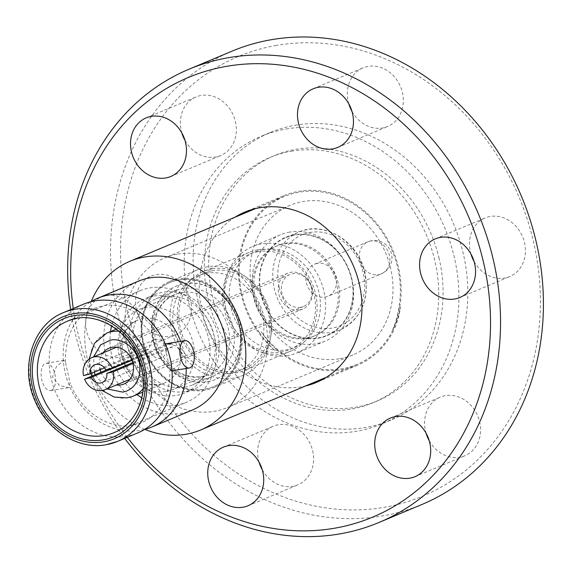 <?xml version="1.0" encoding="UTF-8"?>
<svg xmlns="http://www.w3.org/2000/svg" width="572" height="572" viewBox="0 0 572 572"><rect width="100%" height="100%" fill="white"/><g stroke="black" fill="none" stroke-linecap="round" stroke-linejoin="round"><path stroke-width="0.43" stroke-dasharray="2.86 2.15" d="M83.662 304.14A69.841 59.931 -112.8 0 0 53.06 385.385A69.841 59.931 -112.8 0 0 126.548 436.207A69.841 59.931 -112.8 0 0 137.695 432.947M69.233 387.444L68.333 387.687L59.338 385.399L52.467 377.105L56.342 366.752L63.878 360.339L65.437 362.169L70.034 382.775L69.233 387.444M166.116 343.779L165.308 348.441L169.905 369.047L171.471 370.885L178.986 364.5L182.883 354.161L176.04 345.831L167.017 343.529M185.021 140.483A31.782 27.27 -112.8 0 0 215.594 157.043A31.782 27.27 -112.8 0 0 220.663 155.555A31.782 27.27 -112.8 0 0 234.591 118.59A31.782 27.27 -112.8 0 0 201.151 95.46A31.782 27.27 -112.8 0 0 196.082 96.947A31.782 27.27 -112.8 0 0 181.853 132.94M351.995 111.411A31.782 27.27 -112.8 0 0 382.568 127.971A31.782 27.27 -112.8 0 0 387.637 126.483A31.782 27.27 -112.8 0 0 401.565 89.518A31.782 27.27 -112.8 0 0 368.125 66.388A31.782 27.27 -112.8 0 0 363.056 67.875A31.782 27.27 -112.8 0 0 348.827 103.868M474.095 261.511A31.782 27.27 -112.8 0 0 504.668 278.063A31.782 27.27 -112.8 0 0 509.738 276.583A31.782 27.27 -112.8 0 0 523.666 239.611A31.782 27.27 -112.8 0 0 490.225 216.488A31.782 27.27 -112.8 0 0 485.156 217.968A31.782 27.27 -112.8 0 0 470.928 253.961M429.222 440.683A31.782 27.27 -112.8 0 0 459.795 457.235A31.782 27.27 -112.8 0 0 464.872 455.755A31.782 27.27 -112.8 0 0 478.793 418.783A31.782 27.27 -112.8 0 0 445.352 395.66A31.782 27.27 -112.8 0 0 440.283 397.14A31.782 27.27 -112.8 0 0 426.054 433.133M262.248 469.755A31.782 27.27 -112.8 0 0 292.821 486.307A31.782 27.27 -112.8 0 0 297.89 484.827A31.782 27.27 -112.8 0 0 311.819 447.855A31.782 27.27 -112.8 0 0 278.378 424.731A31.782 27.27 -112.8 0 0 273.309 426.212A31.782 27.27 -112.8 0 0 259.08 462.205M170.721 336.207A31.782 27.27 -112.8 0 0 175.79 334.727A31.782 27.27 -112.8 0 0 189.718 297.755A31.782 27.27 -112.8 0 0 156.278 274.632A31.782 27.27 -112.8 0 0 151.208 276.112A31.782 27.27 -112.8 0 0 137.28 313.084A31.782 27.27 -112.8 0 0 170.721 336.207M120.849 357.128A31.782 27.27 -112.8 0 0 125.919 355.648A31.782 27.27 -112.8 0 0 139.84 318.675A31.782 27.27 -112.8 0 0 106.406 295.552A31.782 27.27 -112.8 0 0 101.33 297.032A31.782 27.27 -112.8 0 0 87.409 334.005A31.782 27.27 -112.8 0 0 120.849 357.128M284.062 195.631A92.385 79.272 -112.8 0 1 298.806 191.327A92.385 79.272 -112.8 0 1 382.804 231.51A92.385 79.272 -112.8 0 1 392.657 329.737L394.408 329A89.682 76.948 -112.8 0 0 400.486 307.421A91.463 78.478 67.2 0 1 356.928 364.435A91.463 78.478 67.2 0 1 342.335 368.697A91.463 78.478 67.2 0 1 261.118 331.688A89.682 76.948 -112.8 0 0 276.448 349.535L274.703 350.271A92.385 79.272 -112.8 0 1 238.61 265.008A92.385 79.272 -112.8 0 1 284.062 195.631L244.866 212.076M234.906 217.253A92.385 79.272 -112.8 0 0 206.592 325.697A92.385 79.272 -112.8 0 0 301.594 386.772A92.385 79.272 -112.8 0 0 305.662 385.936M276.448 349.535A92.385 79.272 -112.8 0 0 342.542 369.598A92.385 79.272 -112.8 0 0 357.285 365.286A92.385 79.272 -112.8 0 0 394.408 329M127.291 437.315A238.352 204.519 67.2 0 1 73.259 308.501M70.656 309.595A245.738 210.861 -112.8 0 0 124.682 438.409M231.917 51.201A245.738 210.861 -112.8 0 0 124.246 337.08A245.738 210.861 -112.8 0 0 382.811 515.894A245.738 210.861 -112.8 0 0 422.029 504.433M276.312 45.431A238.352 204.519 -112.8 0 0 127.649 311.661A238.352 204.519 -112.8 0 0 384.634 507.264A238.352 204.519 -112.8 0 0 533.297 241.034A238.352 204.519 -112.8 0 0 276.312 45.431M286.114 129.015A155.941 133.812 67.2 0 1 454.247 256.985A155.941 133.812 67.2 0 1 381.867 423.895A155.941 133.812 67.2 0 1 356.985 431.174A155.941 133.812 67.2 0 1 188.853 303.196A155.941 133.812 67.2 0 1 261.232 136.286A155.941 133.812 67.2 0 1 286.114 129.015M295.038 125.268A155.941 133.812 67.2 0 1 459.123 238.738A155.941 133.812 67.2 0 1 390.798 420.155A155.941 133.812 67.2 0 1 365.908 427.427A155.941 133.812 67.2 0 1 201.823 313.957A155.941 133.812 67.2 0 1 270.156 132.547A155.941 133.812 67.2 0 1 295.038 125.268M144.909 429.386A91.463 78.478 67.2 0 1 91.263 301.487M392.657 329.737A89.682 76.948 -112.8 0 0 398.741 308.158A91.463 78.478 -112.8 0 0 299.013 192.221A91.463 78.478 -112.8 0 0 284.42 196.489A91.463 78.478 -112.8 0 0 259.373 332.418L261.118 331.688M439.124 258.544A133.033 114.15 -112.8 0 0 295.695 149.371A133.033 114.15 -112.8 0 0 274.467 155.577A133.033 114.15 -112.8 0 0 212.72 297.969A133.033 114.15 -112.8 0 0 356.156 407.142A133.033 114.15 -112.8 0 0 377.384 400.936A133.033 114.15 -112.8 0 0 439.124 258.544M291.32 151.208A133.033 114.15 67.2 0 1 431.295 248.012A133.033 114.15 67.2 0 1 373.008 402.774A133.033 114.15 67.2 0 1 351.78 408.973A133.033 114.15 67.2 0 1 211.797 312.176A133.033 114.15 67.2 0 1 270.091 157.414A133.033 114.15 67.2 0 1 291.32 151.208M177.742 254.104A81.11 69.598 67.2 0 1 263.084 313.12A81.11 69.598 67.2 0 1 227.549 407.486A81.11 69.598 67.2 0 1 214.6 411.268A81.11 69.598 67.2 0 1 129.251 352.245A81.11 69.598 67.2 0 1 164.793 257.886A81.11 69.598 67.2 0 1 177.742 254.104M339.982 358.673A81.11 69.598 -112.8 0 0 352.924 354.89A81.11 69.598 -112.8 0 0 388.467 260.532A81.11 69.598 -112.8 0 0 303.117 201.508A81.11 69.598 -112.8 0 0 290.176 205.291A81.11 69.598 -112.8 0 0 254.633 299.656A81.11 69.598 -112.8 0 0 339.982 358.673M178.507 280.051A56.428 48.42 67.2 0 1 237.873 321.106A56.428 48.42 67.2 0 1 213.156 386.751A56.428 48.42 67.2 0 1 204.147 389.382A56.428 48.42 67.2 0 1 144.78 348.319A56.428 48.42 67.2 0 1 169.505 282.682A56.428 48.42 67.2 0 1 178.507 280.051M192.292 410.053A69.841 59.931 67.2 0 1 181.145 413.306A69.841 59.931 67.2 0 1 107.658 362.484A69.841 59.931 67.2 0 1 138.26 281.238M144.473 429.5A69.841 59.931 67.2 0 1 140.54 430.337A69.841 59.931 67.2 0 1 68.533 383.69A69.841 59.931 67.2 0 1 90.876 301.723M178.886 279.894A56.428 48.42 -112.8 0 0 169.877 282.525A56.428 48.42 -112.8 0 0 145.152 348.162A56.428 48.42 -112.8 0 0 204.526 389.225A56.428 48.42 -112.8 0 0 213.528 386.586A56.428 48.42 -112.8 0 0 238.252 320.949A56.428 48.42 -112.8 0 0 178.886 279.894M180.666 341.305A69.841 59.931 67.2 0 1 186.165 368.49M51.358 390.354A13.857 6.971 80.7 0 0 55.055 374.967A13.857 6.971 80.7 0 0 46.096 363.234A13.857 6.971 80.7 0 0 45.288 363.463A13.857 6.971 80.7 0 0 41.592 378.85A13.857 6.971 80.7 0 0 50.55 390.59A13.857 6.971 80.7 0 0 51.358 390.354M204.762 390.226A57.465 49.306 67.2 0 1 144.301 348.412A57.465 49.306 67.2 0 1 169.476 281.567A57.465 49.306 67.2 0 1 178.65 278.886A57.465 49.306 67.2 0 1 239.11 320.699A57.465 49.306 67.2 0 1 213.928 387.544A57.465 49.306 67.2 0 1 204.762 390.226M207.593 266.745A57.465 49.306 -112.8 0 0 198.42 269.426A57.465 49.306 -112.8 0 0 171.75 330.931A57.465 49.306 -112.8 0 0 233.705 378.085A57.465 49.306 -112.8 0 0 242.878 375.404A57.465 49.306 -112.8 0 0 269.548 313.899A57.465 49.306 -112.8 0 0 207.593 266.745M230.073 373.516A51.737 44.394 67.2 0 1 174.296 331.059A51.737 44.394 67.2 0 1 198.305 275.683A51.737 44.394 67.2 0 1 206.563 273.273A51.737 44.394 67.2 0 1 262.341 315.73A51.737 44.394 67.2 0 1 238.331 371.099A51.737 44.394 67.2 0 1 230.073 373.516M212.677 270.706A51.737 44.394 -112.8 0 0 204.418 273.123A51.737 44.394 -112.8 0 0 181.753 333.304A51.737 44.394 -112.8 0 0 236.186 370.949A51.737 44.394 -112.8 0 0 244.444 368.54A51.737 44.394 -112.8 0 0 267.11 308.351A51.737 44.394 -112.8 0 0 212.677 270.706M141.763 397.812A60.417 51.845 -112.8 0 0 176.905 405.062A60.417 51.845 -112.8 0 0 186.543 402.238A60.417 51.845 -112.8 0 0 214.586 337.573A60.417 51.845 -112.8 0 0 149.442 287.988A60.417 51.845 -112.8 0 0 139.804 290.805A60.417 51.845 -112.8 0 0 111.576 325.854M257.757 249.835A53.582 45.974 -112.8 0 0 249.206 252.331A53.582 45.974 -112.8 0 0 225.725 314.664A53.582 45.974 -112.8 0 0 282.103 353.653A53.582 45.974 -112.8 0 0 290.655 351.158A53.582 45.974 -112.8 0 0 314.135 288.824A53.582 45.974 -112.8 0 0 257.757 249.835M212.255 268.919A53.582 45.974 -112.8 0 0 203.703 271.421A53.582 45.974 -112.8 0 0 180.223 333.755A53.582 45.974 -112.8 0 0 236.608 372.744A53.582 45.974 -112.8 0 0 245.159 370.241A53.582 45.974 -112.8 0 0 268.633 307.908A53.582 45.974 -112.8 0 0 212.255 268.919M110.532 331.538A60.417 51.845 -112.8 0 0 111.762 355.477A60.417 51.845 -112.8 0 0 136.973 394.58M153.353 296.182A51.18 43.915 -112.8 0 0 145.188 298.57A51.18 43.915 -112.8 0 0 121.436 353.346A51.18 43.915 -112.8 0 0 176.619 395.345A51.18 43.915 -112.8 0 0 184.785 392.964A51.18 43.915 -112.8 0 0 208.537 338.181A51.18 43.915 -112.8 0 0 153.353 296.182M185.836 391.484A51.18 43.915 -112.8 0 0 194.001 389.096A51.18 43.915 -112.8 0 0 216.43 329.558A51.18 43.915 -112.8 0 0 162.577 292.313A51.18 43.915 -112.8 0 0 154.404 294.702A51.18 43.915 -112.8 0 0 131.982 354.24A51.18 43.915 -112.8 0 0 185.836 391.484M258.172 251.623A51.737 44.394 -112.8 0 0 249.921 254.04A51.737 44.394 -112.8 0 0 227.248 314.221A51.737 44.394 -112.8 0 0 281.689 351.866A51.737 44.394 -112.8 0 0 289.94 349.449A51.737 44.394 -112.8 0 0 312.612 289.268A51.737 44.394 -112.8 0 0 258.172 251.623M263.077 249.571A51.737 44.394 -112.8 0 0 254.819 251.98A51.737 44.394 -112.8 0 0 232.146 312.169A51.737 44.394 -112.8 0 0 286.586 349.814A51.737 44.394 -112.8 0 0 294.845 347.397A51.737 44.394 -112.8 0 0 317.51 287.215A51.737 44.394 -112.8 0 0 263.077 249.571M203.904 379.186A46.747 40.111 -112.8 0 0 211.361 377.005A46.747 40.111 -112.8 0 0 231.846 322.622A46.747 40.111 -112.8 0 0 182.654 288.61A46.747 40.111 -112.8 0 0 175.196 290.79A46.747 40.111 -112.8 0 0 154.712 345.166A46.747 40.111 -112.8 0 0 203.904 379.186M184.827 387.187A46.747 40.111 -112.8 0 0 192.285 385.006A46.747 40.111 -112.8 0 0 212.77 330.623A46.747 40.111 -112.8 0 0 163.585 296.611A46.747 40.111 -112.8 0 0 156.12 298.791A46.747 40.111 -112.8 0 0 135.643 353.167A46.747 40.111 -112.8 0 0 184.827 387.187M289.732 232.096A57.65 49.464 -112.8 0 0 280.53 234.785A57.65 49.464 -112.8 0 0 255.269 301.844A57.65 49.464 -112.8 0 0 315.93 343.793A57.65 49.464 -112.8 0 0 325.125 341.105A57.65 49.464 -112.8 0 0 352.709 283.49A57.65 49.464 -112.8 0 0 340.962 255.484A57.65 49.464 -112.8 0 0 289.732 232.096M287.93 355.541A57.65 49.464 67.2 0 1 227.27 313.592A57.65 49.464 67.2 0 1 252.531 246.532A57.65 49.464 67.2 0 1 261.733 243.836A57.65 49.464 67.2 0 1 322.386 285.785A57.65 49.464 67.2 0 1 297.125 352.852A57.65 49.464 67.2 0 1 287.93 355.541M207.493 381.803A50.629 43.443 -112.8 0 0 215.572 379.443A50.629 43.443 -112.8 0 0 237.759 320.549A50.629 43.443 -112.8 0 0 184.491 283.712A50.629 43.443 -112.8 0 0 176.412 286.072A50.629 43.443 -112.8 0 0 154.225 344.966A50.629 43.443 -112.8 0 0 207.493 381.803M294.201 234.763A53.382 45.803 -112.8 0 0 260.903 294.387A53.382 45.803 -112.8 0 0 318.461 338.195A53.382 45.803 -112.8 0 0 352.516 282.353A53.382 45.803 -112.8 0 0 341.634 256.42A53.382 45.803 -112.8 0 0 294.201 234.763M207.765 381.688A50.629 43.443 -112.8 0 0 215.844 379.329A50.629 43.443 -112.8 0 0 238.031 320.434A50.629 43.443 -112.8 0 0 184.763 283.598A50.629 43.443 -112.8 0 0 176.684 285.957A50.629 43.443 -112.8 0 0 154.497 344.852A50.629 43.443 -112.8 0 0 207.765 381.688M294.28 235.099A53.032 45.503 -112.8 0 0 285.821 237.573A53.032 45.503 -112.8 0 0 262.584 299.263A53.032 45.503 -112.8 0 0 318.382 337.852A53.032 45.503 -112.8 0 0 326.841 335.378A53.032 45.503 -112.8 0 0 350.078 273.688A53.032 45.503 -112.8 0 0 294.28 235.099M166.044 391.527A43.422 37.259 67.2 0 1 120.356 359.931A43.422 37.259 67.2 0 1 139.382 309.416A43.422 37.259 67.2 0 1 146.31 307.393A43.422 37.259 67.2 0 1 191.999 338.989A43.422 37.259 67.2 0 1 172.973 389.496A43.422 37.259 67.2 0 1 166.044 391.527M317.26 263.413A17.367 14.901 -112.8 0 0 314.486 264.221A17.367 14.901 -112.8 0 0 306.878 284.427A17.367 14.901 -112.8 0 0 325.153 297.061A17.367 14.901 -112.8 0 0 327.92 296.253A17.367 14.901 -112.8 0 0 335.535 276.047A17.367 14.901 -112.8 0 0 317.26 263.413M107.021 388.91L95.138 374.724M94.223 372.186L93.594 356.878M299.714 309.895A19.398 16.645 -112.8 0 0 302.81 308.994A19.398 16.645 -112.8 0 0 311.311 286.422A19.398 16.645 -112.8 0 0 290.898 272.308A19.398 16.645 -112.8 0 0 287.802 273.209A19.398 16.645 -112.8 0 0 279.3 295.781A19.398 16.645 -112.8 0 0 299.714 309.895M284.22 243.844A48.777 41.856 67.2 0 1 335.542 279.336A48.777 41.856 67.2 0 1 314.171 336.086A48.777 41.856 67.2 0 1 306.392 338.359A48.777 41.856 67.2 0 1 255.062 302.867A48.777 41.856 67.2 0 1 276.433 246.117A48.777 41.856 67.2 0 1 284.22 243.844M307.786 337.773A48.777 41.856 -112.8 0 0 315.572 335.492A48.777 41.856 -112.8 0 0 336.944 278.75A48.777 41.856 -112.8 0 0 285.621 243.257A48.777 41.856 -112.8 0 0 277.835 245.531A48.777 41.856 -112.8 0 0 256.463 302.281A48.777 41.856 -112.8 0 0 307.786 337.773M300.65 307.343A17.367 14.901 67.2 0 1 282.375 294.702A17.367 14.901 67.2 0 1 289.99 274.496A17.367 14.901 67.2 0 1 292.757 273.688A17.367 14.901 67.2 0 1 311.032 286.322A17.367 14.901 67.2 0 1 303.425 306.528A17.367 14.901 67.2 0 1 300.65 307.343M108.094 369.29L144.065 354.204L150.593 352.516L132.053 360.296M104.483 367.882L149.542 348.984L143.007 350.665A17.367 14.901 -112.8 0 0 144.065 354.204M143.007 350.665L83.505 375.625M131.925 359.974L171.786 343.25L165.251 344.937A9.61 8.244 -112.8 0 0 155.741 339.418A9.61 8.244 -112.8 0 0 154.204 339.868A9.61 8.244 -112.8 0 0 149.542 348.984M259.373 332.418A89.682 76.948 -112.8 0 0 274.703 350.271M400.486 307.421L398.741 308.158M102.896 352.974A19.398 16.645 -112.8 0 0 100.129 369.712M100.987 372.272A19.398 16.645 -112.8 0 0 116.33 385.006M132.783 362.534L166.309 348.47L172.837 346.782A17.367 14.901 -112.8 0 0 171.786 343.25M172.837 346.782L133.019 363.492M165.251 344.937L105.756 369.891M150.593 352.516A9.61 8.244 -112.8 0 0 161.64 357.586A9.61 8.244 -112.8 0 0 166.309 348.47M106.421 444.651A69.841 59.931 67.2 0 1 32.933 393.829A69.841 59.931 67.2 0 1 63.535 312.584M76.82 318.454A60.417 51.845 67.2 0 1 141.963 368.032A60.417 51.845 67.2 0 1 113.921 432.704L186.543 402.238M201.215 376.776A43.422 37.259 -112.8 0 0 208.144 374.746A43.422 37.259 -112.8 0 0 227.17 324.238A43.422 37.259 -112.8 0 0 181.481 292.642A43.422 37.259 -112.8 0 0 174.553 294.666A43.422 37.259 -112.8 0 0 155.527 345.181A43.422 37.259 -112.8 0 0 201.215 376.776M307.407 229.594A53.032 45.503 -112.8 0 0 298.942 232.068A53.032 45.503 -112.8 0 0 274.331 288.824A53.032 45.503 -112.8 0 0 331.503 332.346A53.032 45.503 -112.8 0 0 339.968 329.872A53.032 45.503 -112.8 0 0 364.578 273.116A53.032 45.503 -112.8 0 0 307.407 229.594M279.222 287.544A49.335 42.328 -112.8 0 0 332.418 328.035A49.335 42.328 -112.8 0 0 363.184 272.93A49.335 42.328 -112.8 0 0 309.995 232.439A49.335 42.328 -112.8 0 0 279.222 287.544M158.773 384.741A34.184 29.329 -112.8 0 0 164.228 383.147A34.184 29.329 -112.8 0 0 179.2 343.386A34.184 29.329 -112.8 0 0 143.236 318.511A34.184 29.329 -112.8 0 0 137.78 320.106A34.184 29.329 -112.8 0 0 122.801 359.874A34.184 29.329 -112.8 0 0 158.773 384.741M133.176 396.174A34.184 29.329 67.2 0 1 127.72 397.769A34.184 29.329 67.2 0 1 91.756 372.894A34.184 29.329 67.2 0 1 106.735 333.133M370.627 241.026A17.367 14.901 -112.8 0 0 369.619 241.241A17.367 14.901 -112.8 0 0 367.853 241.834A17.367 14.901 -112.8 0 0 360.103 261.583A17.367 14.901 -112.8 0 0 378.521 274.674A17.367 14.901 -112.8 0 0 379.529 274.46A17.367 14.901 -112.8 0 0 381.295 273.866A17.367 14.901 -112.8 0 0 389.046 254.118A17.367 14.901 -112.8 0 0 370.627 241.026M119.04 331.252A34.184 29.329 67.2 0 1 147.004 353.31A34.184 29.329 67.2 0 1 143.136 388.71M65.437 362.169C65.165 334.97 74.596 317.081 93.722 308.508L102.617 305.913C125.182 301.036 154.855 319.29 165.308 348.441M169.905 369.047C170.177 396.253 160.753 414.135 141.627 422.708L132.733 425.311C110.167 430.18 80.495 411.926 70.034 382.775M170.792 176.476L220.663 155.555M337.766 147.404L387.637 126.483M459.867 297.504L509.738 276.583M414.993 476.676L464.872 455.755M248.019 505.748L297.89 484.827M125.919 355.648L175.79 334.727M357.285 365.286L316.33 382.461M390.798 420.155L381.867 423.895M284.42 196.489L255.534 208.601M377.384 400.936L373.008 402.774M352.924 354.89L227.549 407.486M169.505 282.682L169.877 282.525M63.878 360.339L46.096 363.234M169.476 281.567L198.42 269.426M204.418 273.123L198.305 275.683M249.206 252.331L203.703 271.421M194.001 389.096L184.785 392.964M249.921 254.04L254.819 251.98M192.285 385.006L211.361 377.005M280.53 234.785L252.531 246.532M139.382 309.416L174.553 294.666C154.469 304.132 150.143 327.656 158.365 348.334C168.997 369.226 183.49 378.643 201.83 376.591L208.144 374.746L172.973 389.496M285.821 237.573L298.942 232.068C324.281 220.277 358.644 241.491 365.029 272.815C369.662 299.828 361.304 318.84 339.968 329.872L326.841 335.378M116.338 329.1L137.78 320.106C109.202 332.668 122.186 387.473 159.388 384.563L164.228 383.147L142.785 392.142M314.486 264.221L367.853 241.834A17.367 17.367 0 0 1 391.033 252.309A17.367 17.367 0 0 1 381.295 273.866L327.92 296.253M89.06 359.166L90.884 373.587M91.82 376.111L102.224 390.533M302.81 308.994L123.96 384.012M315.572 335.492L314.171 336.086M116.574 347.233L289.99 274.496M154.204 339.868L94.709 364.822M146.203 117.868L196.082 96.947M313.177 88.796L363.056 67.875M435.278 238.889L485.156 217.968M390.411 418.06L440.283 397.14M223.43 447.132L273.309 426.212M101.33 297.032L151.208 276.112M270.156 132.547L261.232 136.286M356.928 364.435L326.29 377.284M274.467 155.577L270.091 157.414M290.176 205.291L164.793 257.886M213.156 386.751L213.528 386.586M68.333 387.687L50.55 390.59M172.015 370.799L171.471 370.885M213.928 387.544L242.878 375.404M244.444 368.54L238.331 371.099M139.804 290.805L67.181 321.271M290.655 351.158L245.159 370.241M154.404 294.702L145.188 298.57M289.94 349.449L294.845 347.397M156.12 298.791L175.196 290.79M325.125 341.105L297.125 352.852M341.634 256.42L340.962 255.484M352.516 282.353L352.709 283.49M287.802 273.209L108.952 348.234M277.835 245.531L276.433 246.117M130.016 379.265L303.425 306.528M161.64 357.586L102.138 382.546"/><path stroke-width="0.86" d="M63.535 312.584C33.233 324.252 19.562 366.488 34.885 400.579C46.99 430.537 78.543 450.128 106.213 444.709L117.567 441.391L137.695 432.947A69.841 59.931 -112.8 0 0 168.297 351.701A69.841 59.931 -112.8 0 0 94.809 300.879A69.841 59.931 -112.8 0 0 83.662 304.14L63.535 312.584A69.841 59.931 67.2 0 1 74.682 309.323A69.841 59.931 67.2 0 1 148.169 360.145A69.841 59.931 67.2 0 1 117.567 441.391A69.841 59.931 67.2 0 1 106.421 444.651M165.716 177.964A31.782 27.27 -112.8 0 0 170.792 176.476A31.782 27.27 -112.8 0 0 184.713 139.511A31.782 27.27 -112.8 0 0 151.273 116.381A31.782 27.27 -112.8 0 0 146.203 117.868A31.782 27.27 -112.8 0 0 132.282 154.833A31.782 27.27 -112.8 0 0 165.716 177.964M332.69 148.884A31.782 27.27 -112.8 0 0 337.766 147.404A31.782 27.27 -112.8 0 0 351.687 110.432A31.782 27.27 -112.8 0 0 318.247 87.309A31.782 27.27 -112.8 0 0 313.177 88.796A31.782 27.27 -112.8 0 0 299.256 125.761A31.782 27.27 -112.8 0 0 332.69 148.884M454.797 298.984A31.782 27.27 -112.8 0 0 459.867 297.504A31.782 27.27 -112.8 0 0 473.788 260.532A31.782 27.27 -112.8 0 0 440.354 237.409A31.782 27.27 -112.8 0 0 435.278 238.889A31.782 27.27 -112.8 0 0 421.357 275.861A31.782 27.27 -112.8 0 0 454.797 298.984M409.924 478.156A31.782 27.27 -112.8 0 0 414.993 476.676A31.782 27.27 -112.8 0 0 428.921 439.704A31.782 27.27 -112.8 0 0 395.481 416.58A31.782 27.27 -112.8 0 0 390.411 418.06A31.782 27.27 -112.8 0 0 376.483 455.033A31.782 27.27 -112.8 0 0 409.924 478.156M242.95 507.228A31.782 27.27 -112.8 0 0 248.019 505.748A31.782 27.27 -112.8 0 0 261.947 468.775A31.782 27.27 -112.8 0 0 228.507 445.652A31.782 27.27 -112.8 0 0 223.43 447.132A31.782 27.27 -112.8 0 0 209.509 484.105A31.782 27.27 -112.8 0 0 242.95 507.228M305.662 385.936A92.385 79.272 -112.8 0 0 316.33 382.461A92.385 79.272 -112.8 0 0 356.814 274.989A92.385 79.272 -112.8 0 0 259.609 207.765A92.385 79.272 -112.8 0 0 244.866 212.076A92.385 79.272 -112.8 0 0 234.906 217.253M73.259 308.501A238.352 204.519 67.2 0 1 226.44 66.352A238.352 204.519 67.2 0 1 483.419 261.955A238.352 204.519 67.2 0 1 334.763 528.185A238.352 204.519 67.2 0 1 127.291 437.315M124.682 438.409A245.738 210.861 -112.8 0 0 339.94 533.876A245.738 210.861 -112.8 0 0 379.15 522.415A245.738 210.861 -112.8 0 0 486.829 236.536A245.738 210.861 -112.8 0 0 228.257 57.722A245.738 210.861 -112.8 0 0 189.046 69.191A245.738 210.861 -112.8 0 0 70.656 309.595M379.15 522.415L422.029 504.433A245.738 210.861 -112.8 0 0 529.701 218.554A245.738 210.861 -112.8 0 0 271.135 39.74A245.738 210.861 -112.8 0 0 231.917 51.201L189.046 69.191M91.263 301.487A91.463 78.478 67.2 0 1 129.894 261.304A91.463 78.478 67.2 0 1 144.494 257.035A91.463 78.478 67.2 0 1 240.726 323.588A91.463 78.478 67.2 0 1 200.65 429.987A91.463 78.478 67.2 0 1 186.057 434.248A91.463 78.478 67.2 0 1 144.909 429.386M90.876 301.723A69.841 59.931 67.2 0 1 97.655 298.269L138.26 281.238A69.841 59.931 67.2 0 1 149.406 277.978A69.841 59.931 67.2 0 1 222.894 328.8A69.841 59.931 67.2 0 1 192.292 410.053L151.687 427.084A69.841 59.931 67.2 0 1 144.473 429.5M97.655 298.269A69.841 59.931 67.2 0 1 108.802 295.009A69.841 59.931 67.2 0 1 180.666 341.305M184.799 340.633A13.857 6.971 -99.3 0 1 193.758 352.366A13.857 6.971 -99.3 0 1 190.061 367.753A13.857 6.971 -99.3 0 1 189.253 367.989A13.857 6.971 -99.3 0 1 180.294 356.249A13.857 6.971 -99.3 0 1 183.991 340.862A13.857 6.971 -99.3 0 1 184.799 340.633L166.116 343.779M186.165 368.49A69.841 59.931 67.2 0 1 151.687 427.084M111.576 325.854A60.417 51.845 -112.8 0 0 110.532 331.538M93.594 356.878L100.658 344.823L110.367 340.168C117.596 338.152 133.941 342.807 139.253 362.155C142.657 381.517 131.145 391.134 122.544 392.077L107.021 388.91M95.138 374.724L94.223 372.186M116.33 385.006A19.398 16.645 -112.8 0 0 120.864 384.913A19.398 16.645 -112.8 0 0 123.96 384.012A19.398 16.645 -112.8 0 0 132.461 361.44A19.398 16.645 -112.8 0 0 112.048 347.326A19.398 16.645 -112.8 0 0 108.952 348.234A19.398 16.645 -112.8 0 0 102.896 352.974M104.483 367.882L90.04 373.945L83.505 375.625A17.367 14.901 67.2 0 1 91.706 357.664A17.367 14.901 67.2 0 1 94.48 356.856A17.367 14.901 67.2 0 1 112.284 368.211L131.925 359.974M133.019 363.492L113.342 371.743A17.367 14.901 67.2 0 1 105.141 389.704A17.367 14.901 67.2 0 1 102.374 390.512A17.367 14.901 67.2 0 1 84.563 379.157L108.094 369.29M90.04 373.945A9.61 8.244 67.2 0 1 94.709 364.822A9.61 8.244 67.2 0 1 96.239 364.378A9.61 8.244 67.2 0 1 105.756 369.891L112.284 368.211M181.853 132.94A31.782 27.27 -112.8 0 0 185.021 140.483M348.827 103.868A31.782 27.27 -112.8 0 0 351.995 111.411M470.928 253.961A31.782 27.27 -112.8 0 0 474.095 261.511M426.054 433.133A31.782 27.27 -112.8 0 0 429.222 440.683M259.08 462.205A31.782 27.27 -112.8 0 0 262.248 469.755M136.973 394.58A60.417 51.845 -112.8 0 0 141.763 397.812M100.129 369.712A19.398 16.645 -112.8 0 0 100.987 372.272M113.342 371.743L106.807 373.423A9.61 8.244 67.2 0 1 102.138 382.546A9.61 8.244 67.2 0 1 91.098 377.477L84.563 379.157M106.807 373.423L132.783 362.534M132.053 360.296L91.098 377.477M103.832 441.806A66.145 56.757 67.2 0 1 32.511 387.523A66.145 56.757 67.2 0 1 73.767 313.635A66.145 56.757 67.2 0 1 145.088 367.918A66.145 56.757 67.2 0 1 103.832 441.806M143.357 368.225A64.114 55.012 67.2 0 1 103.368 439.832A64.114 55.012 67.2 0 1 34.241 387.223A64.114 55.012 67.2 0 1 74.231 315.608A64.114 55.012 67.2 0 1 143.357 368.225M67.181 321.271C94.809 308.144 134.091 332.146 141.506 368.332C148.384 395.795 135.736 424.181 113.921 432.704A60.417 51.845 67.2 0 1 104.276 435.521A60.417 51.845 67.2 0 1 39.139 385.936A60.417 51.845 67.2 0 1 67.181 321.271A60.417 51.845 67.2 0 1 76.82 318.454M116.338 329.1L106.735 333.133A34.184 29.329 67.2 0 1 112.191 331.538A34.184 29.329 67.2 0 1 119.04 331.252M143.136 388.71A34.184 29.329 67.2 0 1 133.176 396.174L142.785 392.142M255.534 208.601L129.894 261.304M106.735 333.133L94.43 343.307L89.06 359.166M90.884 373.587L91.82 376.111M102.224 390.533L114.228 397.09L127.313 397.89L133.176 396.174M91.706 357.664L116.574 347.233M326.29 377.284L200.65 429.987M189.253 367.989L172.015 370.799M105.141 389.704L130.016 379.265"/></g></svg>
